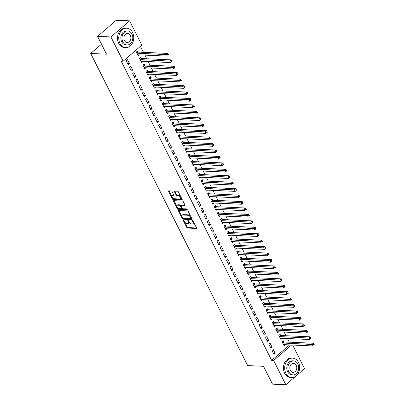 <?xml version="1.0" encoding="UTF-8"?>
<svg xmlns="http://www.w3.org/2000/svg" width="405" height="405" viewBox="0 0 405 405"><rect width="100%" height="100%" fill="white"/><g stroke="black" fill="none" stroke-linecap="round" stroke-linejoin="round"><path stroke-width="0.61" d="M183.475 220.249A0.537 0.273 -130.7 0 0 183.354 220.285A0.537 0.273 -130.7 0 0 183.359 220.674L186.74 227.392A0.764 0.395 -130.7 0 0 187.54 228.045L196.278 228.44A0.764 0.395 -130.7 0 0 196.46 228.385A0.764 0.395 -130.7 0 0 196.45 227.828L193.069 221.115A0.537 0.273 -130.7 0 0 192.507 220.654A0.537 0.273 -130.7 0 0 192.38 220.695A0.537 0.273 -130.7 0 0 192.39 221.084L192.826 221.95A2.44 1.255 -130.7 0 1 192.866 223.732A2.44 1.255 -130.7 0 1 192.289 223.904L191.565 223.874A2.44 1.255 -130.7 0 1 188.993 221.778L188.553 220.907A0.537 0.273 -130.7 0 0 187.991 220.452A0.537 0.273 -130.7 0 0 187.864 220.492A0.537 0.273 -130.7 0 0 187.874 220.877L188.315 221.748A2.44 1.255 -130.7 0 1 188.35 223.53A2.44 1.255 -130.7 0 1 187.778 223.702L187.049 223.671A2.44 1.255 -130.7 0 1 184.477 221.576L184.042 220.705A0.537 0.273 -130.7 0 0 183.475 220.249M172.084 191.606A0.764 0.395 -130.7 0 0 171.28 190.952L168.829 190.841A0.764 0.395 -130.7 0 0 168.647 190.897A0.764 0.395 -130.7 0 0 168.662 191.454L172.414 198.911A0.764 0.395 -130.7 0 0 173.219 199.569L181.956 199.959A0.764 0.395 -130.7 0 0 182.139 199.903A0.764 0.395 -130.7 0 0 182.123 199.346L178.372 191.889A0.764 0.395 -130.7 0 0 177.567 191.236L174.606 191.099A0.764 0.395 -130.7 0 0 174.428 191.155A0.764 0.395 -130.7 0 0 174.439 191.712L176.043 194.906A0.764 0.395 -130.7 0 0 176.848 195.559L178.316 195.625A2.04 1.053 -130.7 0 1 180.24 196.992A2.04 1.053 -130.7 0 1 180.498 198.86A2.04 1.053 -130.7 0 1 180.017 199.007L174.266 198.749A2.04 1.053 -130.7 0 1 172.338 197.382A2.04 1.053 -130.7 0 1 172.084 195.509A2.04 1.053 -130.7 0 1 172.565 195.367L173.522 195.407A0.764 0.395 -130.7 0 0 173.704 195.357A0.764 0.395 -130.7 0 0 173.689 194.8L172.084 191.606M123.135 61.226L110.924 36.941L129.61 20.852L141.821 45.132L123.135 61.226L121.161 61.135L271.664 360.379L273.638 360.47L291.605 344.994M295.604 376.351L285.854 384.75L272.499 384.148L263.528 366.307L247.698 365.599L90.715 53.475L106.545 54.184L97.57 36.344L110.924 36.941M285.854 384.75L273.638 360.47M178.716 210.504A0.764 0.395 -130.7 0 0 178.539 210.559A0.764 0.395 -130.7 0 0 178.549 211.116L182.301 218.573A0.764 0.395 -130.7 0 0 183.106 219.226L191.843 219.621A0.764 0.395 -130.7 0 0 192.026 219.566A0.764 0.395 -130.7 0 0 192.01 219.009L188.259 211.552A0.764 0.395 -130.7 0 0 187.459 210.899L178.716 210.504M177.36 208.742L173.608 201.285A0.764 0.395 -130.7 0 1 173.593 200.728A0.764 0.395 -130.7 0 1 173.775 200.672L182.513 201.067A0.764 0.395 -130.7 0 1 183.318 201.72L184.923 204.91A0.764 0.395 -130.7 0 1 184.933 205.467A0.764 0.395 -130.7 0 1 184.756 205.522L181.212 205.365A0.764 0.395 -130.7 0 0 181.03 205.416A0.764 0.395 -130.7 0 0 181.045 205.973L182.108 208.094A0.764 0.395 -130.7 0 0 182.913 208.747L186.599 208.909A0.537 0.273 -130.7 0 1 187.105 209.269A0.537 0.273 -130.7 0 1 187.171 209.76A0.537 0.273 -130.7 0 1 187.044 209.795L178.165 209.395A0.764 0.395 -130.7 0 1 177.36 208.742L177.866 208.307L177.319 207.228M101.508 44.175L90.715 53.475M131.397 71.057L132.658 69.969L130.714 66.106L129.453 67.195L131.397 71.057M141.34 58.452L140.813 57.409L139.553 58.492L141.497 62.36L142.712 61.312M137.877 83.941L139.138 82.853L137.194 78.99L135.933 80.074L137.877 83.941M147.815 71.331L147.293 70.288L146.028 71.376L147.972 75.239L149.192 74.196M144.352 96.82L145.618 95.732L143.674 91.869L142.408 92.958L144.352 96.82M154.295 84.215L153.773 83.172L152.508 84.26L154.452 88.123L155.667 87.075M150.832 109.704L152.093 108.616L150.149 104.753L148.888 105.837L150.832 109.704M160.775 97.094L160.248 96.051L158.988 97.139L160.932 101.002L162.147 99.959M157.312 122.583L158.573 121.5L156.629 117.632L155.368 118.721L157.312 122.583M167.255 109.978L166.728 108.935L165.468 110.023L167.412 113.886L168.627 112.838M163.792 135.467L165.053 134.379L163.109 130.516L161.848 131.6L163.792 135.467M173.73 122.857L173.208 121.814L171.948 122.902L173.887 126.765L175.107 125.722M170.267 148.346L171.533 147.263L169.589 143.395L168.323 144.484L170.267 148.346M180.21 135.741L179.688 134.698L178.423 135.786L180.367 139.649L181.582 138.601M176.747 161.231L178.008 160.142L176.069 156.279L174.803 157.368L176.747 161.231M186.69 148.62L186.163 147.577L184.903 148.665L186.847 152.533L188.062 151.485M183.227 174.109L184.488 173.026L182.544 169.158L181.283 170.247L183.227 174.109M193.17 161.504L192.643 160.461L191.383 161.549L193.327 165.412L194.542 164.364M189.707 186.994L190.968 185.905L189.024 182.042L187.763 183.131L189.707 186.994M199.65 174.383L199.123 173.34L197.863 174.428L199.807 178.296L201.022 177.248M196.182 199.878L197.448 198.789L195.504 194.921L194.243 196.01L196.182 199.878M206.125 187.267L205.603 186.224L204.338 187.312L206.282 191.175L207.497 190.127M202.662 212.757L203.928 211.668L201.984 207.805L200.718 208.894L202.662 212.757M212.605 200.151L212.083 199.108L210.818 200.191L212.762 204.059L213.977 203.011M209.142 225.641L210.403 224.552L208.459 220.684L207.198 221.773L209.142 225.641M219.085 213.03L218.558 211.987L217.298 213.076L219.242 216.938L220.457 215.89M215.622 238.52L216.883 237.431L214.939 233.569L213.678 234.657L215.622 238.52M225.565 225.914L225.038 224.871L223.778 225.955L225.722 229.822L226.937 228.774M222.102 251.404L223.363 250.315L221.419 246.453L220.158 247.536L222.102 251.404M232.04 238.793L231.518 237.75L230.253 238.839L232.197 242.701L233.417 241.658M228.577 264.283L229.843 263.194L227.899 259.332L226.633 260.42L228.577 264.283M238.52 251.677L237.998 250.634L236.733 251.723L238.677 255.585L239.892 254.537M235.057 277.167L236.317 276.078L234.373 272.216L233.113 273.299L235.057 277.167M245 264.556L244.473 263.513L243.213 264.602L245.157 268.464L246.372 267.421M241.537 290.046L242.798 288.962L240.853 285.095L239.593 286.183L241.537 290.046M251.48 277.44L250.953 276.397L249.693 277.486L251.637 281.348L252.852 280.3M248.017 302.93L249.277 301.841L247.333 297.979L246.073 299.062L248.017 302.93M257.955 290.319L257.433 289.276L256.173 290.365L258.112 294.227L259.332 293.185M254.492 315.809L255.757 314.725L253.814 310.858L252.548 311.946L254.492 315.809M264.435 303.203L263.913 302.16L262.648 303.249L264.592 307.111L265.807 306.064M260.972 328.693L262.232 327.604L260.293 323.742L259.028 324.83L260.972 328.693M270.915 316.082L270.388 315.039L269.128 316.128L271.072 319.996L272.287 318.948M267.452 341.572L268.712 340.489L266.768 336.621L265.508 337.709L267.452 341.572M277.395 328.966L276.868 327.923L275.608 329.012L277.552 332.875L278.767 331.827M273.932 354.456L275.192 353.368L273.248 349.505L271.988 350.593L273.932 354.456M283.875 341.845L283.348 340.802L282.088 341.891L284.032 345.759L285.247 344.711M271.664 360.379L289.626 344.908M289.281 342.174L287.444 338.514M286.041 335.735L284.204 332.075M282.806 329.29L280.964 325.63M279.566 322.851L277.724 319.191M276.326 316.411L274.484 312.751M273.086 309.967L271.244 306.307M269.846 303.527L268.004 299.867M266.606 297.088L264.769 293.428M263.366 290.648L261.529 286.988M260.126 284.204L258.289 280.543M256.892 277.764L255.049 274.104M253.651 271.325L251.809 267.664M250.411 264.885L248.569 261.225M247.171 258.441L245.329 254.78M243.931 252.001L242.089 248.341M240.691 245.562L238.849 241.901M237.452 239.117L235.614 235.457M234.211 232.678L232.374 229.017M230.971 226.238L229.134 222.578M227.737 219.799L225.894 216.138M224.497 213.354L222.654 209.694M221.257 206.915L219.414 203.254M218.017 200.475L216.174 196.815M214.777 194.035L212.934 190.375M211.537 187.591L209.699 183.931M208.297 181.151L206.459 177.491M205.057 174.712L203.219 171.052M201.817 168.272L199.979 164.612M198.582 161.828L196.739 158.168M195.342 155.388L193.499 151.728M192.102 148.949L190.259 145.289M188.862 142.504L187.019 138.844M185.622 136.065L183.779 132.405M182.382 129.625L180.544 125.965M179.142 123.186L177.304 119.526M175.902 116.741L174.064 113.081M172.667 110.302L170.824 106.642M169.427 103.862L167.584 100.202M166.187 97.423L164.344 93.763M162.947 90.978L161.104 87.318M159.707 84.539L157.864 80.878M156.467 78.099L154.624 74.439M153.227 71.655L151.389 67.994M149.987 65.215L148.149 61.555M146.747 58.776L144.909 55.115M143.512 52.336L140.469 46.297M280.635 335.406L280.108 334.363L278.848 335.451L280.792 339.314L282.007 338.271M270.692 348.017L271.952 346.928L270.008 343.065L268.748 344.149L270.692 348.017M274.155 322.527L273.628 321.484L272.368 322.567L274.312 326.435L275.527 325.387M264.212 335.132L265.472 334.044L263.528 330.181L262.268 331.27L264.212 335.132M267.675 309.643L267.153 308.6L265.888 309.688L267.832 313.551L269.047 312.503M257.732 322.253L258.998 321.165L257.053 317.302L255.788 318.386L257.732 322.253M261.195 296.764L260.673 295.721L259.408 296.804L261.352 300.672L262.567 299.624M251.252 309.369L252.517 308.281L250.573 304.418L249.313 305.507L251.252 309.369M254.72 283.88L254.193 282.837L252.933 283.925L254.877 287.788L256.092 286.74M244.777 296.49L246.037 295.402L244.094 291.534L242.833 292.623L244.777 296.49M248.24 270.996L247.713 269.958L246.453 271.041L248.397 274.909L249.612 273.861M238.297 283.606L239.557 282.518L237.613 278.655L236.353 279.744L238.297 283.606M241.76 258.117L241.233 257.074L239.973 258.162L241.917 262.025L243.132 260.977M231.817 270.727L233.083 269.639L231.139 265.771L229.873 266.86L231.817 270.727M235.28 245.233L234.758 244.19L233.493 245.278L235.437 249.146L236.652 248.098M225.337 257.843L226.603 256.755L224.659 252.892L223.393 253.981L225.337 257.843M228.805 232.354L228.278 231.311L227.018 232.399L228.962 236.262L230.177 235.214M218.862 244.959L220.123 243.876L218.179 240.008L216.918 241.096L218.862 244.959M222.325 219.469L221.798 218.427L220.538 219.515L222.482 223.383L223.697 222.335M212.382 232.08L213.643 230.992L211.699 227.129L210.438 228.218L212.382 232.08M215.845 206.59L215.318 205.548L214.058 206.636L216.002 210.499L217.217 209.451M205.902 219.196L207.163 218.113L205.224 214.245L203.958 215.333L205.902 219.196M209.365 193.706L208.843 192.664L207.578 193.752L209.522 197.615L210.737 196.572M199.422 206.317L200.688 205.229L198.744 201.366L197.478 202.449L199.422 206.317M202.885 180.827L202.363 179.785L201.103 180.873L203.042 184.736L204.262 183.688M192.947 193.433L194.208 192.345L192.264 188.482L191.003 189.57L192.947 193.433M196.41 167.943L195.883 166.9L194.623 167.989L196.567 171.852L197.782 170.809M186.467 180.554L187.728 179.466L185.784 175.603L184.523 176.686L186.467 180.554M189.93 155.064L189.403 154.022L188.143 155.105L190.087 158.973L191.302 157.925M179.987 167.67L181.248 166.582L179.304 162.719L178.043 163.807L179.987 167.67M183.45 142.18L182.928 141.137L181.663 142.226L183.607 146.089L184.822 145.041M173.507 154.791L174.773 153.703L172.829 149.84L171.563 150.923L173.507 154.791M176.97 129.301L176.448 128.258L175.183 129.342L177.127 133.21L178.342 132.162M167.027 141.907L168.293 140.819L166.349 136.956L165.088 138.044L167.027 141.907M170.495 116.417L169.968 115.374L168.708 116.463L170.652 120.326L171.867 119.278M160.552 129.028L161.813 127.939L159.869 124.072L158.608 125.16L160.552 129.028M164.015 103.533L163.488 102.495L162.228 103.579L164.172 107.447L165.387 106.399M154.072 116.144L155.333 115.055L153.389 111.193L152.128 112.281L154.072 116.144M157.535 90.654L157.008 89.611L155.748 90.7L157.692 94.562L158.907 93.514M147.592 103.265L148.858 102.176L146.914 98.309L145.648 99.397L147.592 103.265M151.055 77.77L150.533 76.727L149.268 77.816L151.212 81.683L152.427 80.635M141.112 90.381L142.378 89.292L140.434 85.43L139.168 86.518L141.112 90.381M144.58 64.891L144.053 63.848L142.793 64.937L144.737 68.799L145.952 67.751M134.637 77.497L135.898 76.413L133.954 72.546L132.693 73.634L134.637 77.497M138.1 52.007L137.573 50.964L136.313 52.053L138.257 55.92L139.472 54.872M128.157 64.618L129.418 63.529L127.474 59.667L126.213 60.755L128.157 64.618M97.57 36.344L116.255 20.25L129.61 20.852M292.658 345.045L304.535 368.656L296.809 375.313M275.192 353.368L273.34 353.287M271.952 346.928L270.1 346.847M268.712 340.489L266.865 340.402M265.472 334.044L263.625 333.963M262.232 327.604L260.385 327.524M258.998 321.165L257.145 321.079M255.757 314.725L253.905 314.639M252.517 308.281L250.665 308.2M249.277 301.841L247.425 301.76M246.037 295.402L244.185 295.316M242.798 288.962L240.95 288.876M239.557 282.518L237.71 282.437M236.317 276.078L234.47 275.997M233.083 269.639L231.23 269.553M229.843 263.194L227.99 263.113M226.603 256.755L224.75 256.674M223.363 250.315L221.51 250.229M220.123 243.876L218.27 243.79M216.883 237.431L215.03 237.35M213.643 230.992L211.795 230.911M210.403 224.552L208.555 224.466M207.163 218.113L205.315 218.027M203.928 211.668L202.075 211.587M200.688 205.229L198.835 205.148M197.448 198.789L195.595 198.703M194.208 192.345L192.355 192.264M190.968 185.905L189.115 185.824M187.728 179.466L185.875 179.385M184.488 173.026L182.64 172.94M181.248 166.582L179.4 166.501M178.008 160.142L176.16 160.061M174.773 153.703L172.92 153.617M171.533 147.263L169.68 147.177M168.293 140.819L166.44 140.737M165.053 134.379L163.2 134.298M161.813 127.939L159.96 127.853M158.573 121.5L156.725 121.414M155.333 115.055L153.485 114.974M152.093 108.616L150.245 108.535M148.858 102.176L147.005 102.09M145.618 95.732L143.765 95.651M142.378 89.292L140.525 89.211M139.138 82.853L137.285 82.767M135.898 76.413L134.045 76.327M132.658 69.969L130.805 69.888M129.418 63.529L127.57 63.448M188.35 223.53L188.857 223.094A2.44 1.255 -130.7 0 0 189.039 221.864M192.866 223.732L193.372 223.297A2.44 1.255 -130.7 0 0 193.555 222.072M184.822 222.137L187.242 226.957A0.764 0.395 -130.7 0 0 188.047 227.615L196.516 227.995M182.822 218.163A0.764 0.395 -130.7 0 0 183.612 218.791L192.076 219.176M178.99 210.514A0.764 0.395 -130.7 0 0 179.056 210.681L181.951 216.437M182.635 217.91A0.537 0.273 -130.7 0 0 183.197 218.366L190.866 218.71A0.537 0.273 -130.7 0 0 190.993 218.675A0.537 0.273 -130.7 0 0 190.983 218.285L190.522 217.369A2.44 1.255 -130.7 0 0 187.95 215.273L182.706 215.04A2.44 1.255 -130.7 0 0 182.134 215.212A2.44 1.255 -130.7 0 0 182.174 216.994L182.635 217.91M190.684 216.371A2.44 1.255 -130.7 0 0 188.457 214.842L187.95 215.273M182.134 215.212L182.635 214.777A2.44 1.255 -130.7 0 1 183.212 214.604L188.457 214.842M176.919 206.434L174.109 200.85L173.608 201.285M184.989 205.077L181.713 204.93A0.764 0.395 -130.7 0 0 181.536 204.981A0.764 0.395 -130.7 0 0 181.455 205.153M187.15 209.344L178.666 208.965L178.165 209.395M177.532 205.198A2.04 1.053 -130.7 0 0 177.051 205.34A2.04 1.053 -130.7 0 0 177.309 207.213A2.04 1.053 -130.7 0 0 179.233 208.58L181.263 208.671A0.764 0.395 -130.7 0 0 181.44 208.615A0.764 0.395 -130.7 0 0 181.43 208.059L180.362 205.942A0.764 0.395 -130.7 0 0 179.562 205.289L177.532 205.198L178.038 204.763A2.04 1.053 -130.7 0 0 177.557 204.91L177.051 205.34M181.764 208.236A0.764 0.395 -130.7 0 0 181.946 208.18A0.764 0.395 -130.7 0 0 182.027 207.932M178.038 204.763L180.063 204.854A0.764 0.395 -130.7 0 1 180.868 205.507L180.949 205.669M177.866 208.307A0.764 0.395 -130.7 0 0 178.666 208.965M172.084 195.509L172.586 195.073A2.04 1.053 -130.7 0 1 173.067 194.932L173.755 194.962M180.498 198.86L181.005 198.43A2.04 1.053 -130.7 0 0 181.167 197.448M180.655 196.425A2.04 1.053 -130.7 0 0 178.823 195.19L178.316 195.625M174.879 191.114A0.764 0.395 -130.7 0 0 174.945 191.276L176.55 194.471A0.764 0.395 -130.7 0 0 177.355 195.124L178.823 195.19M172.434 197.513L172.92 198.475A0.764 0.395 -130.7 0 0 173.725 199.133L182.189 199.513M169.103 190.856A0.764 0.395 -130.7 0 0 169.168 191.018L171.917 196.491M283.505 344.716L283.561 344.68A0.78 0.4 49.3 0 1 283.718 344.64L312.999 345.956L312.189 344.346L313.45 343.258L284.173 341.942A0.78 0.4 49.3 0 1 283.966 341.891L282.736 341.334M313.455 344.533L313.779 345.176L314.285 344.741L313.961 344.098L313.455 344.533L282.908 343.03A0.78 0.4 49.3 0 1 282.7 342.974L282.609 342.934M314.285 344.741L313.779 345.176M313.45 343.258L313.961 344.098M280.265 338.271L280.321 338.241A0.78 0.4 49.3 0 1 280.478 338.2L309.759 339.517L308.949 337.907L310.21 336.818L280.933 335.502A0.78 0.4 49.3 0 1 280.726 335.446L279.496 334.894M310.215 338.089L310.539 338.737L311.045 338.302L310.721 337.659L310.215 338.089L279.673 336.59A0.78 0.4 49.3 0 1 279.46 336.535L279.369 336.494M311.045 338.302L310.539 338.737M310.21 336.818L310.721 337.659M277.025 331.832L277.081 331.796A0.78 0.4 49.3 0 1 277.243 331.761L306.519 333.077L305.709 331.467L306.975 330.379L277.693 329.062A0.78 0.4 49.3 0 1 277.486 329.007L276.256 328.455M306.975 331.649L307.299 332.292L307.805 331.862L307.481 331.214L306.975 331.649L276.433 330.151A0.78 0.4 49.3 0 1 276.225 330.095L276.129 330.055M307.805 331.862L307.299 332.292M306.975 330.379L307.481 331.214M298.49 362.379A9.72 7.492 92.6 0 0 292.613 358.106A9.72 7.492 92.6 0 0 285.702 363.113A9.72 7.492 92.6 0 0 285.864 373.253A9.72 7.492 92.6 0 0 291.742 377.526A9.72 7.492 92.6 0 0 298.647 372.524A9.72 7.492 92.6 0 0 298.49 362.379M292.613 358.106L291.377 358.05A9.72 7.492 92.6 0 0 284.467 363.057A9.72 7.492 92.6 0 0 284.629 373.197A9.72 7.492 92.6 0 0 290.501 377.47L291.742 377.526M292.997 374.858L291.863 374.807A6.996 5.397 -87.4 0 1 287.631 371.729A6.996 5.397 -87.4 0 1 287.515 364.429A6.996 5.397 -87.4 0 1 292.491 360.825L293.625 360.875A6.996 5.397 92.6 0 0 288.654 364.48A6.996 5.397 92.6 0 0 288.77 371.785A6.996 5.397 92.6 0 0 292.997 374.858A6.996 5.397 92.6 0 0 297.974 371.258A6.996 5.397 92.6 0 0 297.857 363.953A6.996 5.397 92.6 0 0 293.625 360.875M290.385 370.393A4.511 3.478 92.6 0 0 293.109 372.372A4.511 3.478 92.6 0 0 296.318 370.054A4.511 3.478 92.6 0 0 296.242 365.345A4.511 3.478 92.6 0 0 293.514 363.361A4.511 3.478 92.6 0 0 290.309 365.685A4.511 3.478 92.6 0 0 290.385 370.393M132.567 32.481A9.72 7.492 92.6 0 0 126.689 28.208A9.72 7.492 92.6 0 0 119.779 33.21A9.72 7.492 92.6 0 0 119.941 43.355A9.72 7.492 92.6 0 0 125.818 47.623A9.72 7.492 92.6 0 0 132.724 42.621A9.72 7.492 92.6 0 0 132.567 32.481M126.689 28.208L125.454 28.153A9.72 7.492 92.6 0 0 118.543 33.154A9.72 7.492 92.6 0 0 118.705 43.3A9.72 7.492 92.6 0 0 124.578 47.567L125.818 47.623M127.079 44.96L125.94 44.904A6.996 5.397 -87.4 0 1 121.708 41.831A6.996 5.397 -87.4 0 1 121.591 34.526A6.996 5.397 -87.4 0 1 126.568 30.927L127.707 30.977A6.996 5.397 92.6 0 0 122.73 34.577A6.996 5.397 92.6 0 0 122.847 41.882A6.996 5.397 92.6 0 0 127.079 44.96A6.996 5.397 92.6 0 0 132.05 41.356A6.996 5.397 92.6 0 0 131.934 34.05A6.996 5.397 92.6 0 0 127.707 30.977M124.462 40.49A4.511 3.478 92.6 0 0 127.19 42.474A4.511 3.478 92.6 0 0 130.395 40.151A4.511 3.478 92.6 0 0 130.319 35.443A4.511 3.478 92.6 0 0 127.595 33.463A4.511 3.478 92.6 0 0 124.386 35.782A4.511 3.478 92.6 0 0 124.462 40.49M273.785 325.392L273.841 325.357A0.78 0.4 49.3 0 1 274.003 325.316L303.279 326.632L302.469 325.023L303.735 323.934L274.453 322.623A0.78 0.4 49.3 0 1 274.246 322.567L273.016 322.01M303.735 325.21L304.059 325.853L304.565 325.417L304.241 324.775L303.735 325.21L273.193 323.706A0.78 0.4 49.3 0 1 272.985 323.656L272.894 323.61M304.565 325.417L304.059 325.853M303.735 323.934L304.241 324.775M270.545 318.953L270.601 318.917A0.78 0.4 49.3 0 1 270.763 318.877L300.039 320.193L299.229 318.583L300.495 317.495L271.213 316.178A0.78 0.4 49.3 0 1 271.006 316.128L269.776 315.571M300.495 318.77L300.819 319.413L301.325 318.978L301.001 318.335L300.495 318.77L269.953 317.267A0.78 0.4 49.3 0 1 269.745 317.211L269.654 317.171M301.325 318.978L300.819 319.413M300.495 317.495L301.001 318.335M267.31 312.508L267.361 312.473A0.78 0.4 49.3 0 1 267.523 312.437L296.804 313.753L295.994 312.144L297.255 311.055L267.973 309.739A0.78 0.4 49.3 0 1 267.766 309.683L266.536 309.131M297.255 312.326L297.579 312.974L298.085 312.538L297.761 311.891L297.255 312.326L266.713 310.827A0.78 0.4 49.3 0 1 266.505 310.772L266.414 310.731M298.085 312.538L297.579 312.974M297.255 311.055L297.761 311.891M264.07 306.069L264.121 306.033A0.78 0.4 49.3 0 1 264.283 305.998L293.564 307.309L292.754 305.699L294.015 304.616L264.733 303.299A0.78 0.4 49.3 0 1 264.526 303.244L263.296 302.687M294.015 305.886L294.339 306.529L294.845 306.094L294.521 305.451L294.015 305.886L263.473 304.388A0.78 0.4 49.3 0 1 263.265 304.332L263.174 304.292M294.845 306.094L294.339 306.529M294.015 304.616L294.521 305.451M260.83 299.629L260.881 299.594A0.78 0.4 49.3 0 1 261.043 299.553L290.324 300.869L289.514 299.26L290.775 298.171L261.498 296.86A0.78 0.4 49.3 0 1 261.286 296.804L260.056 296.247M290.78 299.447L291.104 300.09L291.605 299.654L291.281 299.011L290.78 299.447L260.233 297.943A0.78 0.4 49.3 0 1 260.025 297.888L259.934 297.847M291.605 299.654L291.104 300.09M290.775 298.171L291.281 299.011M257.59 293.19L257.641 293.154A0.78 0.4 49.3 0 1 257.803 293.114L287.084 294.43L286.274 292.82L287.535 291.732L258.258 290.415A0.78 0.4 49.3 0 1 258.051 290.36L256.816 289.808M287.54 293.007L287.864 293.65L288.365 293.215L288.041 292.572L287.54 293.007L256.993 291.504A0.78 0.4 49.3 0 1 256.785 291.448L256.694 291.408M288.365 293.215L287.864 293.65M287.535 291.732L288.041 292.572M254.35 286.745L254.406 286.71A0.78 0.4 49.3 0 1 254.563 286.674L283.844 287.99L283.034 286.381L284.295 285.292L255.018 283.976A0.78 0.4 49.3 0 1 254.811 283.92L253.581 283.368M284.3 286.563L284.624 287.211L285.13 286.775L284.806 286.127L284.3 286.563L253.753 285.064A0.78 0.4 49.3 0 1 253.545 285.009L253.454 284.968M285.13 286.775L284.624 287.211M284.295 285.292L284.806 286.127M251.11 280.306L251.166 280.27A0.78 0.4 49.3 0 1 251.328 280.235L280.604 281.546L279.794 279.936L281.055 278.853L251.778 277.536A0.78 0.4 49.3 0 1 251.571 277.481L250.341 276.924M281.06 280.123L281.384 280.766L281.89 280.331L281.566 279.688L281.06 280.123L250.518 278.625A0.78 0.4 49.3 0 1 250.305 278.569L250.214 278.529M281.89 280.331L281.384 280.766M281.055 278.853L281.566 279.688M247.87 273.866L247.926 273.831A0.78 0.4 49.3 0 1 248.088 273.79L277.364 275.106L276.554 273.496L277.82 272.408L248.538 271.092A0.78 0.4 49.3 0 1 248.331 271.041L247.101 270.484M277.82 273.684L278.144 274.327L278.65 273.891L278.326 273.248L277.82 273.684L247.278 272.18A0.78 0.4 49.3 0 1 247.07 272.125L246.974 272.084M278.65 273.891L278.144 274.327M277.82 272.408L278.326 273.248M244.63 267.421L244.686 267.391A0.78 0.4 49.3 0 1 244.848 267.351L274.124 268.667L273.314 267.057L274.58 265.969L245.298 264.652A0.78 0.4 49.3 0 1 245.091 264.597L243.861 264.045M274.58 267.244L274.904 267.887L275.41 267.452L275.086 266.809L274.58 267.244L244.038 265.741A0.78 0.4 49.3 0 1 243.83 265.685L243.739 265.645M275.41 267.452L274.904 267.887M274.58 265.969L275.086 266.809M241.39 260.982L241.446 260.947A0.78 0.4 49.3 0 1 241.608 260.911L270.884 262.227L270.074 260.617L271.34 259.529L242.058 258.213A0.78 0.4 49.3 0 1 241.851 258.157L240.621 257.605M271.34 260.8L271.664 261.443L272.17 261.012L271.846 260.364L271.34 260.8L240.798 259.301A0.78 0.4 49.3 0 1 240.59 259.246L240.499 259.205M272.17 261.012L271.664 261.443M271.34 259.529L271.846 260.364M238.155 254.542L238.206 254.507A0.78 0.4 49.3 0 1 238.368 254.472L267.649 255.783L266.839 254.173L268.1 253.084L238.818 251.773A0.78 0.4 49.3 0 1 238.611 251.718L237.381 251.161M268.1 254.36L268.424 255.003L268.93 254.568L268.606 253.925L268.1 254.36L237.558 252.857A0.78 0.4 49.3 0 1 237.35 252.806L237.259 252.76M268.93 254.568L268.424 255.003M268.1 253.084L268.606 253.925M234.915 248.103L234.966 248.068A0.78 0.4 49.3 0 1 235.128 248.027L264.409 249.343L263.599 247.733L264.86 246.645L235.578 245.329A0.78 0.4 49.3 0 1 235.371 245.278L234.141 244.721M264.865 247.921L265.184 248.564L265.69 248.128L265.366 247.485L264.865 247.921L234.318 246.417A0.78 0.4 49.3 0 1 234.11 246.361L234.019 246.321M265.69 248.128L265.184 248.564M264.86 246.645L265.366 247.485M231.675 241.658L231.726 241.628A0.78 0.4 49.3 0 1 231.888 241.588L261.169 242.904L260.359 241.294L261.62 240.206L232.343 238.889A0.78 0.4 49.3 0 1 232.136 238.834L230.901 238.282M261.625 241.476L261.949 242.124L262.45 241.689L262.126 241.046L261.625 241.476L231.078 239.978A0.78 0.4 49.3 0 1 230.87 239.922L230.779 239.881M262.45 241.689L261.949 242.124M261.62 240.206L262.126 241.046M228.435 235.219L228.486 235.183A0.78 0.4 49.3 0 1 228.648 235.148L257.929 236.464L257.119 234.849L258.38 233.766L229.103 232.45A0.78 0.4 49.3 0 1 228.896 232.394L227.661 231.842M258.385 235.037L258.709 235.68L259.21 235.244L258.886 234.601L258.385 235.037L227.838 233.538A0.78 0.4 49.3 0 1 227.63 233.482L227.539 233.442M259.21 235.244L258.709 235.68M258.38 233.766L258.886 234.601M225.195 228.779L225.251 228.744A0.78 0.4 49.3 0 1 225.408 228.703L254.689 230.02L253.879 228.41L255.14 227.321L225.863 226.01A0.78 0.4 49.3 0 1 225.656 225.955L224.426 225.398M255.145 228.597L255.469 229.24L255.975 228.805L255.651 228.162L255.145 228.597L224.598 227.094A0.78 0.4 49.3 0 1 224.39 227.043L224.299 226.997M255.975 228.805L255.469 229.24M255.14 227.321L255.651 228.162M221.955 222.34L222.011 222.304A0.78 0.4 49.3 0 1 222.173 222.264L251.449 223.58L250.639 221.97L251.905 220.882L222.623 219.566A0.78 0.4 49.3 0 1 222.416 219.51L221.186 218.958M251.905 222.158L252.229 222.801L252.735 222.365L252.411 221.722L251.905 222.158L221.363 220.654A0.78 0.4 49.3 0 1 221.15 220.598L221.059 220.558M252.735 222.365L252.229 222.801M251.905 220.882L252.411 221.722M218.715 215.895L218.771 215.86A0.78 0.4 49.3 0 1 218.933 215.825L248.209 217.141L247.399 215.531L248.665 214.442L219.383 213.126A0.78 0.4 49.3 0 1 219.176 213.07L217.946 212.519M248.665 215.713L248.989 216.361L249.495 215.926L249.171 215.278L248.665 215.713L218.123 214.215A0.78 0.4 49.3 0 1 217.915 214.159L217.824 214.118M249.495 215.926L248.989 216.361M248.665 214.442L249.171 215.278M215.475 209.456L215.531 209.42A0.78 0.4 49.3 0 1 215.693 209.385L244.969 210.696L244.159 209.086L245.425 208.003L216.143 206.687A0.78 0.4 49.3 0 1 215.936 206.631L214.706 206.074M245.425 209.274L245.749 209.917L246.255 209.481L245.931 208.838L245.425 209.274L214.883 207.775A0.78 0.4 49.3 0 1 214.675 207.719L214.584 207.679M246.255 209.481L245.749 209.917M245.425 208.003L245.931 208.838M212.24 203.016L212.291 202.981A0.78 0.4 49.3 0 1 212.453 202.94L241.729 204.257L240.924 202.647L242.185 201.558L212.903 200.247A0.78 0.4 49.3 0 1 212.696 200.191L211.466 199.635M242.185 202.834L242.509 203.477L243.015 203.042L242.691 202.399L242.185 202.834L211.643 201.331A0.78 0.4 49.3 0 1 211.435 201.275L211.344 201.234M243.015 203.042L242.509 203.477M242.185 201.558L242.691 202.399M209 196.577L209.051 196.541A0.78 0.4 49.3 0 1 209.213 196.501L238.494 197.817L237.684 196.207L238.945 195.119L209.663 193.803A0.78 0.4 49.3 0 1 209.456 193.747L208.226 193.195M238.945 196.395L239.269 197.038L239.775 196.602L239.451 195.959L238.945 196.395L208.403 194.891A0.78 0.4 49.3 0 1 208.195 194.835L208.104 194.795M239.775 196.602L239.269 197.038M238.945 195.119L239.451 195.959M205.76 190.132L205.811 190.097A0.78 0.4 49.3 0 1 205.973 190.061L235.254 191.378L234.444 189.768L235.705 188.679L206.428 187.363A0.78 0.4 49.3 0 1 206.216 187.307L204.986 186.756M235.71 189.95L236.034 190.598L236.535 190.163L236.211 189.515L235.71 189.95L205.163 188.452A0.78 0.4 49.3 0 1 204.955 188.396L204.864 188.355M236.535 190.163L236.034 190.598M235.705 188.679L236.211 189.515M202.52 183.693L202.571 183.657A0.78 0.4 49.3 0 1 202.733 183.622L232.014 184.933L231.204 183.323L232.465 182.24L203.189 180.924A0.78 0.4 49.3 0 1 202.981 180.868L201.746 180.311M232.47 183.511L232.794 184.153L233.295 183.718L232.971 183.075L232.47 183.511L201.923 182.007A0.78 0.4 49.3 0 1 201.715 181.956L201.624 181.911M233.295 183.718L232.794 184.153M232.465 182.24L232.971 183.075M199.28 177.253L199.336 177.218A0.78 0.4 49.3 0 1 199.493 177.177L228.774 178.494L227.964 176.884L229.225 175.795L199.948 174.479A0.78 0.4 49.3 0 1 199.741 174.428L198.511 173.872M229.23 177.071L229.554 177.714L230.06 177.279L229.736 176.636L229.23 177.071L198.683 175.567A0.78 0.4 49.3 0 1 198.475 175.512L198.384 175.471M230.06 177.279L229.554 177.714M229.225 175.795L229.736 176.636M196.04 170.809L196.096 170.778A0.78 0.4 49.3 0 1 196.253 170.738L225.534 172.054L224.724 170.444L225.985 169.356L196.708 168.04A0.78 0.4 49.3 0 1 196.501 167.984L195.271 167.432M225.99 170.626L226.314 171.274L226.82 170.839L226.496 170.196L225.99 170.626L195.448 169.128A0.78 0.4 49.3 0 1 195.235 169.072L195.144 169.032M226.82 170.839L226.314 171.274M225.985 169.356L226.496 170.196M192.8 164.369L192.856 164.334A0.78 0.4 49.3 0 1 193.018 164.298L222.294 165.615L221.484 164.005L222.75 162.916L193.469 161.6A0.78 0.4 49.3 0 1 193.261 161.544L192.031 160.993M222.75 164.187L223.074 164.83L223.58 164.4L223.256 163.752L222.75 164.187L192.208 162.689A0.78 0.4 49.3 0 1 192 162.633L191.904 162.592M223.58 164.4L223.074 164.83M222.75 162.916L223.256 163.752M189.56 157.93L189.616 157.894A0.78 0.4 49.3 0 1 189.778 157.854L219.054 159.17L218.244 157.56L219.51 156.472L190.228 155.161A0.78 0.4 49.3 0 1 190.021 155.105L188.791 154.548M219.51 157.748L219.834 158.39L220.34 157.955L220.016 157.312L219.51 157.748L188.968 156.244A0.78 0.4 49.3 0 1 188.76 156.193L188.669 156.148M220.34 157.955L219.834 158.39M219.51 156.472L220.016 157.312M186.32 151.49L186.376 151.455A0.78 0.4 49.3 0 1 186.538 151.414L215.814 152.731L215.004 151.121L216.27 150.032L186.988 148.716A0.78 0.4 49.3 0 1 186.781 148.665L185.551 148.108M216.27 151.308L216.594 151.951L217.1 151.516L216.776 150.873L216.27 151.308L185.728 149.804A0.78 0.4 49.3 0 1 185.52 149.749L185.429 149.708M217.1 151.516L216.594 151.951M216.27 150.032L216.776 150.873M183.085 145.046L183.136 145.015A0.78 0.4 49.3 0 1 183.298 144.975L212.579 146.291L211.769 144.681L213.03 143.593L183.748 142.276A0.78 0.4 49.3 0 1 183.541 142.221L182.311 141.669M213.03 144.863L213.354 145.511L213.86 145.076L213.536 144.428L213.03 144.863L182.488 143.365A0.78 0.4 49.3 0 1 182.28 143.309L182.189 143.269M213.86 145.076L213.354 145.511M213.03 143.593L213.536 144.428M179.845 138.606L179.896 138.571A0.78 0.4 49.3 0 1 180.058 138.535L209.339 139.852L208.529 138.237L209.79 137.153L180.508 135.837A0.78 0.4 49.3 0 1 180.301 135.781L179.071 135.224M209.79 138.424L210.114 139.067L210.62 138.631L210.296 137.989L209.79 138.424L179.248 136.925A0.78 0.4 49.3 0 1 179.04 136.87L178.949 136.829M210.62 138.631L210.114 139.067M209.79 137.153L210.296 137.989M176.605 132.167L176.656 132.131A0.78 0.4 49.3 0 1 176.818 132.091L206.099 133.407L205.289 131.797L206.55 130.709L177.274 129.397A0.78 0.4 49.3 0 1 177.061 129.342L175.831 128.785M206.555 131.984L206.879 132.627L207.38 132.192L207.056 131.549L206.555 131.984L176.008 130.481A0.78 0.4 49.3 0 1 175.8 130.425L175.709 130.385M207.38 132.192L206.879 132.627M206.55 130.709L207.056 131.549M173.365 125.727L173.416 125.692A0.78 0.4 49.3 0 1 173.578 125.651L202.859 126.968L202.049 125.358L203.31 124.269L174.034 122.953A0.78 0.4 49.3 0 1 173.826 122.897L172.591 122.345M203.315 125.545L203.639 126.188L204.14 125.752L203.816 125.11L203.315 125.545L172.768 124.041A0.78 0.4 49.3 0 1 172.56 123.986L172.469 123.945M204.14 125.752L203.639 126.188M203.31 124.269L203.816 125.11M170.125 119.283L170.181 119.247A0.78 0.4 49.3 0 1 170.338 119.212L199.619 120.528L198.809 118.918L200.07 117.83L170.794 116.513A0.78 0.4 49.3 0 1 170.586 116.458L169.356 115.906M200.075 119.1L200.399 119.748L200.905 119.313L200.581 118.665L200.075 119.1L169.528 117.602A0.78 0.4 49.3 0 1 169.32 117.546L169.229 117.506M200.905 119.313L200.399 119.748M200.07 117.83L200.581 118.665M166.885 112.843L166.941 112.808A0.78 0.4 49.3 0 1 167.103 112.772L196.379 114.083L195.569 112.474L196.83 111.39L167.554 110.074A0.78 0.4 49.3 0 1 167.346 110.018L166.116 109.461M196.835 112.661L197.159 113.304L197.665 112.868L197.341 112.225L196.835 112.661L166.293 111.162A0.78 0.4 49.3 0 1 166.08 111.107L165.989 111.066M197.665 112.868L197.159 113.304M196.83 111.39L197.341 112.225M163.645 106.404L163.701 106.368A0.78 0.4 49.3 0 1 163.863 106.328L193.139 107.644L192.329 106.034L193.595 104.946L164.314 103.629A0.78 0.4 49.3 0 1 164.106 103.579L162.876 103.022M193.595 106.221L193.919 106.864L194.425 106.429L194.101 105.786L193.595 106.221L163.053 104.718A0.78 0.4 49.3 0 1 162.845 104.662L162.749 104.622M194.425 106.429L193.919 106.864M193.595 104.946L194.101 105.786M160.405 99.959L160.461 99.929A0.78 0.4 49.3 0 1 160.623 99.888L189.899 101.204L189.089 99.595L190.355 98.506L161.074 97.19A0.78 0.4 49.3 0 1 160.866 97.134L159.636 96.582M190.355 99.782L190.679 100.425L191.185 99.989L190.861 99.347L190.355 99.782L159.813 98.278A0.78 0.4 49.3 0 1 159.605 98.223L159.514 98.182M191.185 99.989L190.679 100.425M190.355 98.506L190.861 99.347M157.165 93.52L157.221 93.484A0.78 0.4 49.3 0 1 157.383 93.449L186.659 94.765L185.849 93.155L187.115 92.067L157.834 90.75A0.78 0.4 49.3 0 1 157.626 90.695L156.396 90.143M187.115 93.337L187.439 93.98L187.945 93.55L187.621 92.902L187.115 93.337L156.573 91.839A0.78 0.4 49.3 0 1 156.365 91.783L156.274 91.743M187.945 93.55L187.439 93.98M187.115 92.067L187.621 92.902M153.93 87.08L153.981 87.045A0.78 0.4 49.3 0 1 154.143 87.009L183.424 88.32L182.614 86.71L183.875 85.622L154.594 84.311A0.78 0.4 49.3 0 1 154.386 84.255L153.156 83.698M183.875 86.898L184.199 87.541L184.705 87.105L184.381 86.462L183.875 86.898L153.333 85.394A0.78 0.4 49.3 0 1 153.125 85.344L153.034 85.298M184.705 87.105L184.199 87.541M183.875 85.622L184.381 86.462M150.69 80.641L150.741 80.605A0.78 0.4 49.3 0 1 150.903 80.565L180.185 81.881L179.374 80.271L180.635 79.183L151.354 77.866A0.78 0.4 49.3 0 1 151.146 77.816L149.916 77.259M180.64 80.458L180.959 81.101L181.465 80.666L181.141 80.023L180.64 80.458L150.093 78.955A0.78 0.4 49.3 0 1 149.885 78.899L149.794 78.859M181.465 80.666L180.959 81.101M180.635 79.183L181.141 80.023M147.45 74.196L147.501 74.166A0.78 0.4 49.3 0 1 147.663 74.125L176.944 75.441L176.135 73.832L177.395 72.743L148.119 71.427A0.78 0.4 49.3 0 1 147.911 71.371L146.676 70.819M177.4 74.014L177.724 74.662L178.225 74.226L177.901 73.583L177.4 74.014L146.853 72.515A0.78 0.4 49.3 0 1 146.645 72.46L146.554 72.419M178.225 74.226L177.724 74.662M177.395 72.743L177.901 73.583M144.21 67.757L144.261 67.721A0.78 0.4 49.3 0 1 144.423 67.686L173.704 69.002L172.894 67.387L174.155 66.304L144.879 64.987A0.78 0.4 49.3 0 1 144.671 64.932L143.436 64.38M174.16 67.574L174.484 68.217L174.985 67.782L174.661 67.139L174.16 67.574L143.613 66.076A0.78 0.4 49.3 0 1 143.405 66.02L143.314 65.98M174.985 67.782L174.484 68.217M174.155 66.304L174.661 67.139M140.97 61.317L141.026 61.282A0.78 0.4 49.3 0 1 141.183 61.241L170.465 62.557L169.654 60.947L170.915 59.859L141.639 58.548A0.78 0.4 49.3 0 1 141.431 58.492L140.201 57.935M170.92 61.135L171.244 61.778L171.75 61.342L171.426 60.699L170.92 61.135L140.373 59.631A0.78 0.4 49.3 0 1 140.165 59.581L140.074 59.535M171.75 61.342L171.244 61.778M170.915 59.859L171.426 60.699M137.73 54.877L137.786 54.842A0.78 0.4 49.3 0 1 137.948 54.802L167.224 56.118L166.415 54.508L167.68 53.419L138.399 52.103A0.78 0.4 49.3 0 1 138.191 52.048L136.961 51.496M167.68 54.695L168.004 55.338L168.51 54.903L168.186 54.26L167.68 54.695L137.138 53.192A0.78 0.4 49.3 0 1 136.925 53.136L136.834 53.095M168.51 54.903L168.004 55.338M167.68 53.419L168.186 54.26M183.733 220.355L183.359 220.674M192.765 220.76L192.39 221.084M188.249 220.558L187.874 220.877M188.776 221.348L188.315 221.748M193.291 221.55L192.826 221.95M196.541 228.218L196.278 228.44M188.047 227.615L187.54 228.045M187.242 226.957L186.74 227.392M192.107 219.399L191.843 219.621M183.612 218.791L183.106 219.226M182.802 218.143L182.301 218.573M179.056 210.681L178.549 211.116M191.449 217.885L190.983 218.285M190.988 216.969L190.522 217.369M183.212 214.604L182.706 215.04M185.014 205.3L184.756 205.522M181.713 204.93L181.212 205.365M181.891 207.664L181.43 208.059M180.868 205.507L180.362 205.942M180.063 204.854L179.562 205.289M173.785 195.185L173.522 195.407M173.067 194.932L172.565 195.367M177.355 195.124L176.848 195.559M176.55 194.471L176.043 194.906M174.945 191.276L174.439 191.712M182.215 199.736L181.956 199.959M173.725 199.133L173.219 199.569M172.92 198.475L172.414 198.911M169.168 191.018L168.662 191.454M284.173 341.942L282.908 343.03M283.966 341.891L282.7 342.974M280.933 335.502L279.673 336.59M280.726 335.446L279.46 336.535M277.693 329.062L276.433 330.151M277.486 329.007L276.225 330.095M274.453 322.623L273.193 323.706M274.246 322.567L272.985 323.656M271.213 316.178L269.953 317.267M271.006 316.128L269.745 317.211M267.973 309.739L266.713 310.827M267.766 309.683L266.505 310.772M264.733 303.299L263.473 304.388M264.526 303.244L263.265 304.332M261.498 296.86L260.233 297.943M261.286 296.804L260.025 297.888M258.258 290.415L256.993 291.504M258.051 290.36L256.785 291.448M255.018 283.976L253.753 285.064M254.811 283.92L253.545 285.009M251.778 277.536L250.518 278.625M251.571 277.481L250.305 278.569M248.538 271.092L247.278 272.18M248.331 271.041L247.07 272.125M245.298 264.652L244.038 265.741M245.091 264.597L243.83 265.685M242.058 258.213L240.798 259.301M241.851 258.157L240.59 259.246M238.818 251.773L237.558 252.857M238.611 251.718L237.35 252.806M235.578 245.329L234.318 246.417M235.371 245.278L234.11 246.361M232.343 238.889L231.078 239.978M232.136 238.834L230.87 239.922M229.103 232.45L227.838 233.538M228.896 232.394L227.63 233.482M225.863 226.01L224.598 227.094M225.656 225.955L224.39 227.043M222.623 219.566L221.363 220.654M222.416 219.51L221.15 220.598M219.383 213.126L218.123 214.215M219.176 213.07L217.915 214.159M216.143 206.687L214.883 207.775M215.936 206.631L214.675 207.719M212.903 200.247L211.643 201.331M212.696 200.191L211.435 201.275M209.663 193.803L208.403 194.891M209.456 193.747L208.195 194.835M206.428 187.363L205.163 188.452M206.216 187.307L204.955 188.396M203.189 180.924L201.923 182.007M202.981 180.868L201.715 181.956M199.948 174.479L198.683 175.567M199.741 174.428L198.475 175.512M196.708 168.04L195.448 169.128M196.501 167.984L195.235 169.072M193.469 161.6L192.208 162.689M193.261 161.544L192 162.633M190.228 155.161L188.968 156.244M190.021 155.105L188.76 156.193M186.988 148.716L185.728 149.804M186.781 148.665L185.52 149.749M183.748 142.276L182.488 143.365M183.541 142.221L182.28 143.309M180.508 135.837L179.248 136.925M180.301 135.781L179.04 136.87M177.274 129.397L176.008 130.481M177.061 129.342L175.8 130.425M174.034 122.953L172.768 124.041M173.826 122.897L172.56 123.986M170.794 116.513L169.528 117.602M170.586 116.458L169.32 117.546M167.554 110.074L166.293 111.162M167.346 110.018L166.08 111.107M164.314 103.629L163.053 104.718M164.106 103.579L162.845 104.662M161.074 97.19L159.813 98.278M160.866 97.134L159.605 98.223M157.834 90.75L156.573 91.839M157.626 90.695L156.365 91.783M154.594 84.311L153.333 85.394M154.386 84.255L153.125 85.344M151.354 77.866L150.093 78.955M151.146 77.816L149.885 78.899M148.119 71.427L146.853 72.515M147.911 71.371L146.645 72.46M144.879 64.987L143.613 66.076M144.671 64.932L143.405 66.02M141.639 58.548L140.373 59.631M141.431 58.492L140.165 59.581M138.399 52.103L137.138 53.192M138.191 52.048L136.925 53.136M191.499 218.239L190.993 218.675M181.536 204.981L181.03 205.416M181.946 208.18L181.44 208.615"/></g></svg>
